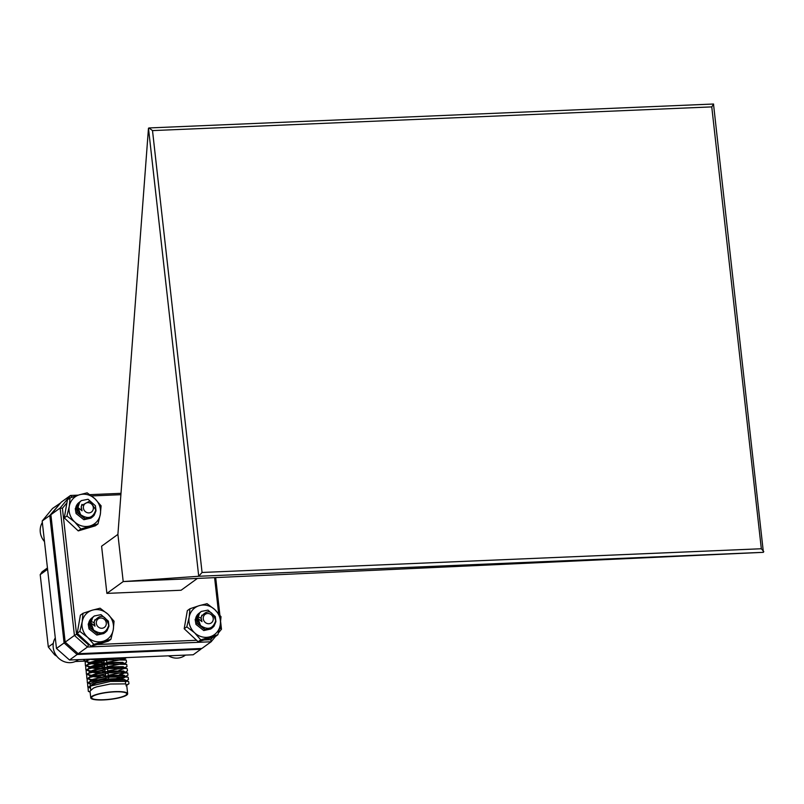<?xml version="1.0" encoding="UTF-8"?>
<svg xmlns="http://www.w3.org/2000/svg" width="804" height="804" viewBox="0 0 804 804"><rect width="100%" height="100%" fill="white"/><g stroke="black" fill="none" stroke-linecap="round" stroke-linejoin="round"><path stroke-width="1.21" d="M66.913 502.822L62.421 508.269L76.551 634.276L88.51 644.868L89.636 644.818M97.153 644.506L196.588 640.285M204.105 639.964L210.789 639.682L212.648 637.431M219.361 629.291L220.266 628.185L220.045 626.145M218.638 613.633L214.598 577.634M120.901 494.691L91.586 495.937M73.476 496.711L71.335 497.455M106.892 593.392L123.203 581.573L117.907 534.389L101.595 546.207L106.892 593.392L181.091 590.247L197.402 578.428L763.388 552.328L198.729 576.267L148.479 128.228L148.991 127.947L713.5 104.017L763.388 552.328M65.174 642.155L74.42 635.451L60.119 508.027L50.883 514.721L65.174 642.155L78.219 653.712L201.884 648.466L211.13 641.773L87.465 647.019L78.219 653.712M50.883 514.721L61.225 502.168L70.471 495.475L78.249 495.143M89.857 494.651L121.002 493.334M215.683 577.584L219.904 615.201M220.668 622.045L221.482 629.22L218.386 632.969M198.729 576.267L123.203 581.573L197.402 578.428M202.065 572.468L761.328 548.75L711.761 106.892L152.509 130.6L202.065 572.468L198.729 576.217M117.907 534.389L148.479 128.228M148.991 127.947L152.509 130.6M713.61 104.138L711.761 106.892M761.328 548.75L763.8 551.604M62.421 508.269L60.119 508.027L70.471 495.475L71.898 496.771M88.51 644.868L87.465 647.019L74.42 635.451L76.551 634.276M215.492 636.477L211.13 641.773L210.789 639.682M221.482 629.22L220.266 628.185M56.471 648.456L64.089 642.939L49.788 515.515L42.18 521.022L56.471 648.456L69.526 660.014L193.191 654.778L200.799 649.26L77.134 654.496L69.526 660.014M42.18 521.022L52.521 508.48L60.591 502.942M53.305 643.341L48.31 646.959L54.652 654.838L56.853 656.275M84.671 661.119L75.335 661.511M47.446 567.946L42.069 571.835L40.2 574.639L48.31 646.959M47.597 569.282L40.2 574.639M50.984 515.635L49.788 515.515L60.39 503.183M201.432 648.486L200.799 649.26L200.678 648.516M77.727 653.28L77.134 654.496L64.089 642.939L65.305 642.265M98.188 694.224A17.678 3.507 173.6 0 0 91.636 697.761A17.678 3.507 173.6 0 0 101.786 699.781A17.678 3.507 173.6 0 0 120.218 697.349A17.678 3.507 173.6 0 0 126.771 693.822A17.678 3.507 173.6 0 0 116.62 691.792A17.678 3.507 173.6 0 0 98.188 694.224M122.761 679.249A17.678 3.507 173.6 0 0 96.721 681.139A17.678 3.507 173.6 0 0 90.169 684.676L90.249 685.41M125.394 681.551L126.138 680.827M90.611 688.596L89.576 687.37L91.003 685.38L96.39 683.028L109.887 680.234L124.7 680.094L126.238 681.078L126.178 680.556L124.64 679.581L109.826 679.712L96.329 682.516L93.023 683.742L89.525 686.847L90.55 688.073M126.238 681.078L125.454 682.063M125.987 685.782L128.941 683.762L126.66 684.877L125.122 683.882L110.309 684.023L96.812 686.817L93.505 688.053L90.008 691.149L90.762 697.862A18.562 3.678 -6.4 0 1 97.636 694.143A18.562 3.678 -6.4 0 1 116.992 691.591A18.562 3.678 -6.4 0 1 127.655 693.721A18.562 3.678 -6.4 0 1 120.771 697.43A18.562 3.678 -6.4 0 1 101.425 699.982A18.562 3.678 -6.4 0 1 90.762 697.862M124.117 659.25L126.037 657.933L123.766 659.049L121.123 657.833M105.002 658.516L90.611 662.215L87.103 665.32L89.736 667.199M89.194 667.521L87.164 665.843L88.591 663.853L90.671 662.737L107.465 658.707L122.278 658.566L126.248 660.094L108.037 659.893L88.179 664.526L85.636 665.873L85.907 669.843L87.716 670.415M124.258 663.421L122.71 662.355L107.897 662.496L94.4 665.29L91.093 666.526L87.586 669.631L90.219 671.501M89.686 671.822L87.646 670.144L89.073 668.164L91.153 667.039L107.947 663.009L122.761 662.878L126.73 664.395L108.52 664.194L88.661 668.827L86.118 670.174L86.4 674.154L88.199 674.727M118.841 670.476L124.057 668.566M124.741 667.722L123.193 666.667L108.379 666.797L94.882 669.601L91.576 670.827L88.068 673.933L90.701 675.812M90.169 676.134L88.128 674.445L89.556 672.466L94.942 670.114L108.439 667.31L123.243 667.179L124.781 668.124M119.324 674.787L125.173 672.214M90.651 680.435L88.611 678.757L90.038 676.767L95.425 674.425L108.922 671.621L123.736 671.481L125.273 672.466L123.675 670.968L108.862 671.099L95.364 673.903L92.058 675.139L88.561 678.234L91.184 680.114M125.273 672.466L121.072 674.847M119.384 675.3L118.319 675.551M120.53 678.908L127.977 675.159L127.705 673.008L109.495 672.807L89.626 677.44L87.083 678.787L87.365 682.757L89.164 683.34M90.209 684.335L89.093 683.058L90.52 681.078L95.907 678.727L109.404 675.923L124.218 675.792L125.756 676.767L124.158 675.27L109.344 675.41L92.54 679.44L89.043 682.546L90.42 683.963M125.756 676.767L121.816 679.068M91.083 659.099L99.003 659.632M101.897 659.561L103.796 659.461M106.44 659.26L114.861 658.114M116.389 658.325L106.5 659.772M103.857 659.973L99.053 660.144M96.952 660.124L89.113 659.19M87.757 659.24L86.621 661.019L89.254 662.888M89.937 663.079L99.485 663.933M102.379 663.863L104.279 663.762M106.922 663.561L115.344 662.416M116.871 662.637L106.982 664.084M104.339 664.285L99.535 664.446M97.435 664.426L89.314 663.411M88.711 663.22L86.681 661.531L88.651 659.21M90.42 667.38L99.967 668.235M117.354 666.938L107.465 668.385M104.821 668.586L100.018 668.757M97.917 668.727L89.797 667.712M90.902 671.692L100.45 672.546M98.4 673.038L90.279 672.023M91.385 675.993L100.932 676.847M103.827 676.777L105.726 676.677M108.369 676.476L116.791 675.33M98.882 677.34L90.762 676.325M91.867 680.295L97.143 681.028M95.716 681.42L91.244 680.626M83.063 659.441L86.752 661.813M87.164 661.903L90.189 662.416M91.174 662.516L104.138 662.546M106.781 662.325L122.791 659.391M90.601 659.119L85.154 661.571L85.425 665.541L87.234 666.114M87.646 666.214L90.671 666.717M91.656 666.828L104.62 666.848M107.264 666.637L124.037 663.431M124.6 663.551L126.519 662.235L126.248 660.094M88.128 670.516L91.153 671.018M92.138 671.129L105.103 671.149M107.756 670.938L124.519 667.732M124.731 667.652L127.002 666.546L126.73 664.395M88.611 674.817L91.636 675.33M92.631 675.43L105.585 675.46M108.238 675.239L125.002 672.043M124.54 672.868L127.494 670.848L127.213 668.697L126.519 668.476L109.012 668.506L89.143 673.139L86.601 674.486L86.882 678.455L88.681 679.028M89.093 679.129L92.118 679.631M93.113 679.742L102.078 679.973M115.565 678.697L125.484 676.345M89.576 683.43L90.711 683.661M125.323 680.877L125.967 680.646M125.504 681.48L128.459 679.46L128.188 677.31L127.484 677.079L109.977 677.109L90.108 681.742L87.566 683.098L87.847 687.068L89.646 687.641M128.941 683.762L128.67 681.621L127.977 681.39L110.46 681.42L90.591 686.053L88.048 687.4L88.329 691.37L90.088 691.932M125.675 684.053L125.303 680.727A17.678 3.507 173.6 0 0 125.002 680.184M55.285 637.863A16.18 14.964 54.1 0 0 53.225 643.914A16.18 14.964 54.1 0 0 60.983 660.034A16.18 14.964 54.1 0 0 78.008 659.994L78.501 659.632M106.269 624.115A5.266 4.864 54.1 0 0 101.877 618.105A5.266 4.864 54.1 0 0 96.329 622.175A5.266 4.864 54.1 0 0 100.721 628.175A5.266 4.864 54.1 0 0 106.269 624.115M95.003 626.165L90.882 622.909A9.899 9.156 54.1 0 0 93.545 630.065C101.013 634.969 106.078 633.371 108.751 625.271C105.515 615.07 100.771 613.623 94.52 620.929A7.025 6.502 54.1 0 0 94.269 622.125A7.025 6.502 54.1 0 0 95.003 626.165L94.148 622.216L94.902 619.733M93.545 630.065L90.751 622.175L92.44 617.763L94.219 616.045M90.882 622.909L92.611 617.643L94.299 615.985L101.033 614.648L108.359 621.13L108.952 626.195L107.043 630.778L105.244 632.517L98.168 634.095L90.38 627.944L89.566 623.04L91.254 618.628L93.555 616.567M92.189 621.894L92.962 622.165M93.083 622.226L94.118 622.748M105.153 632.577L97.998 634.215L90.209 628.065L89.395 623.16L91.083 618.748L93.475 616.638M103.796 633.562L96.802 635.08L89.023 628.929L88.199 624.025M106.59 630.346L104.54 632.969M104.46 633.039L103.877 633.502M89.053 628.306A9.718 8.995 -125.9 0 1 91.375 618.387M91.626 618.175A9.718 8.995 -125.9 0 1 92.741 617.392M112.55 621.321A16.572 15.336 54.1 0 0 107.867 614.135A16.572 15.336 54.1 0 0 92.329 610.176A16.572 15.336 54.1 0 0 82.199 621.763A16.572 15.336 54.1 0 0 87.616 637.311A16.572 15.336 54.1 0 0 103.143 641.27A16.572 15.336 54.1 0 0 113.274 629.683A16.572 15.336 54.1 0 0 112.55 621.321M114.057 621.211L107.867 614.135L100.088 608.206L92.329 610.176L82.983 613.291L80.38 615.181L77.234 633.271L91.194 646.275L108.299 641.19L110.912 639.301L113.274 629.683L114.057 621.211M82.983 613.291L82.199 621.763L79.837 631.381L77.234 633.271M79.837 631.381L87.616 637.311L93.807 644.386L91.194 646.275M93.807 644.386L110.912 639.301M196.005 623.773A9.718 8.995 -125.9 0 1 198.327 613.854M198.578 613.633A9.718 8.995 -125.9 0 1 199.693 612.859M219.502 616.779A16.572 15.336 54.1 0 0 214.819 609.603A16.572 15.336 54.1 0 0 199.281 605.643A16.572 15.336 54.1 0 0 189.151 617.231A16.572 15.336 54.1 0 0 194.568 632.778A16.572 15.336 54.1 0 0 210.095 636.738A16.572 15.336 54.1 0 0 220.226 625.15A16.572 15.336 54.1 0 0 219.502 616.779M221.01 616.668L214.819 609.603L207.05 603.673L199.281 605.643L189.935 608.759L187.332 610.648L184.186 628.738L198.146 641.743L215.251 636.657L217.864 634.758L220.226 625.15L221.01 616.668M189.935 608.759L189.151 617.231L186.799 626.849L184.186 628.738M186.799 626.849L194.568 632.778L200.759 639.853L198.146 641.743M200.759 639.853L217.864 634.758M76.109 512.932A9.718 8.995 -125.9 0 1 78.43 503.002M78.681 502.791A9.718 8.995 -125.9 0 1 79.797 502.018M99.606 505.937A16.572 15.336 54.1 0 0 94.922 498.761A16.572 15.336 54.1 0 0 79.385 494.802A16.572 15.336 54.1 0 0 69.265 506.389A16.572 15.336 54.1 0 0 74.671 521.937A16.572 15.336 54.1 0 0 90.209 525.886A16.572 15.336 54.1 0 0 100.329 514.299A16.572 15.336 54.1 0 0 99.606 505.937M101.113 505.827L94.922 498.761L87.154 492.832L79.385 494.802L70.048 497.917L67.435 499.807L64.29 517.897L78.249 530.901L95.354 525.806L97.967 523.917L100.329 514.299L101.113 505.827M70.048 497.917L69.265 506.389L66.903 516.007L64.29 517.897M66.903 516.007L74.671 521.937L80.862 529.002L78.249 530.901M80.862 529.002L97.967 523.917M213.221 619.582A5.266 4.864 54.1 0 0 208.829 613.573A5.266 4.864 54.1 0 0 203.281 617.633A5.266 4.864 54.1 0 0 207.673 623.643A5.266 4.864 54.1 0 0 213.221 619.582M201.955 621.623L197.834 618.376A9.899 9.156 54.1 0 0 200.497 625.522C207.965 630.426 213.03 628.828 215.703 620.738C212.467 610.537 207.723 609.09 201.472 616.397A7.025 6.502 54.1 0 0 201.231 617.583A7.025 6.502 54.1 0 0 201.955 621.623L201.1 617.683L201.854 615.201M200.497 625.522L197.704 617.643L199.392 613.231L201.171 611.512M197.834 618.376L199.563 613.11L201.251 611.452L207.985 610.115L215.311 616.598L215.904 621.663L213.995 626.236L212.196 627.974L205.12 629.562L197.332 623.401L196.518 618.507L198.206 614.095L200.508 612.035M199.141 617.351L199.915 617.633M200.035 617.693L201.07 618.216M212.105 628.035L204.95 629.683L197.161 623.532L196.347 618.628L198.035 614.216L200.427 612.105M210.748 629.019L203.764 630.547L195.975 624.386L195.151 619.492M213.542 625.813L211.492 628.437M211.412 628.507L210.829 628.959M168.448 655.823A16.18 14.964 54.1 0 0 184.96 655.461L185.453 655.099M42.341 522.479A16.18 14.964 54.1 0 0 40.29 528.529A16.18 14.964 54.1 0 0 44.481 541.584M93.334 508.731A5.266 4.864 54.1 0 0 88.942 502.731A5.266 4.864 54.1 0 0 83.385 506.791A5.266 4.864 54.1 0 0 87.777 512.801A5.266 4.864 54.1 0 0 93.334 508.731M82.058 510.781L77.938 507.535A9.899 9.156 54.1 0 0 80.601 514.681C88.068 519.585 93.133 517.987 95.807 509.887L89.897 500.982L81.586 505.555A7.025 6.502 54.1 0 0 81.335 506.741A7.025 6.502 54.1 0 0 82.058 510.781L81.204 506.842L81.958 504.359M80.601 514.681L77.807 506.801L79.495 502.389L81.274 500.671M77.938 507.535L79.666 502.269L81.355 500.611L88.088 499.274L95.425 505.756L96.018 510.821L94.098 515.394L92.299 517.133L85.224 518.721L77.445 512.56L76.621 507.666L78.31 503.254L80.611 501.193M92.209 517.193L85.053 518.841L77.274 512.691L76.45 507.786L78.139 503.374L80.531 501.264M90.852 518.178L83.867 519.706L76.078 513.545L75.264 508.651M93.646 514.972L91.596 517.595M91.515 517.665L90.942 518.118M90.309 685.933L90.731 689.721M126.66 684.857L127.655 693.721M86.621 661.019L86.681 661.531M87.103 665.32L87.164 665.843M87.586 669.631L87.646 670.144M88.068 673.933L88.128 674.445M88.561 678.234L88.611 678.757M89.043 682.546L89.093 683.058M103.766 659.23L104.198 663.019M104.249 663.541L104.681 667.32M104.731 667.843L105.163 671.631M105.223 672.144L105.646 675.933M105.706 676.455L106.027 679.37M106.399 658.838L106.821 662.627M106.882 663.149L107.304 666.938M107.364 667.451L107.786 671.239M107.847 671.752L108.269 675.541M108.329 676.063L108.661 679.078M89.525 686.847L89.576 687.37M86.832 661.983L85.083 661.29M87.324 666.285L85.566 665.591M87.807 670.596L86.048 669.903M125.082 667.863L127.002 666.546M88.289 674.898L86.53 674.204M88.772 679.199L87.013 678.506M89.254 683.511L87.495 682.817M89.736 687.812L87.978 687.118M90.108 692.073L88.46 691.42M125.344 680.305L128.67 681.621M90.52 681.078L87.566 683.098M124.861 675.993L128.188 677.31M90.038 676.767L87.083 678.787M124.379 671.692L127.705 673.008M89.556 672.466L86.601 674.486M123.896 667.39L127.213 668.697M89.073 668.164L86.118 670.174M88.591 663.853L85.636 665.873M88.108 659.551L85.154 661.571M88.048 687.4L91.003 685.38"/></g></svg>
